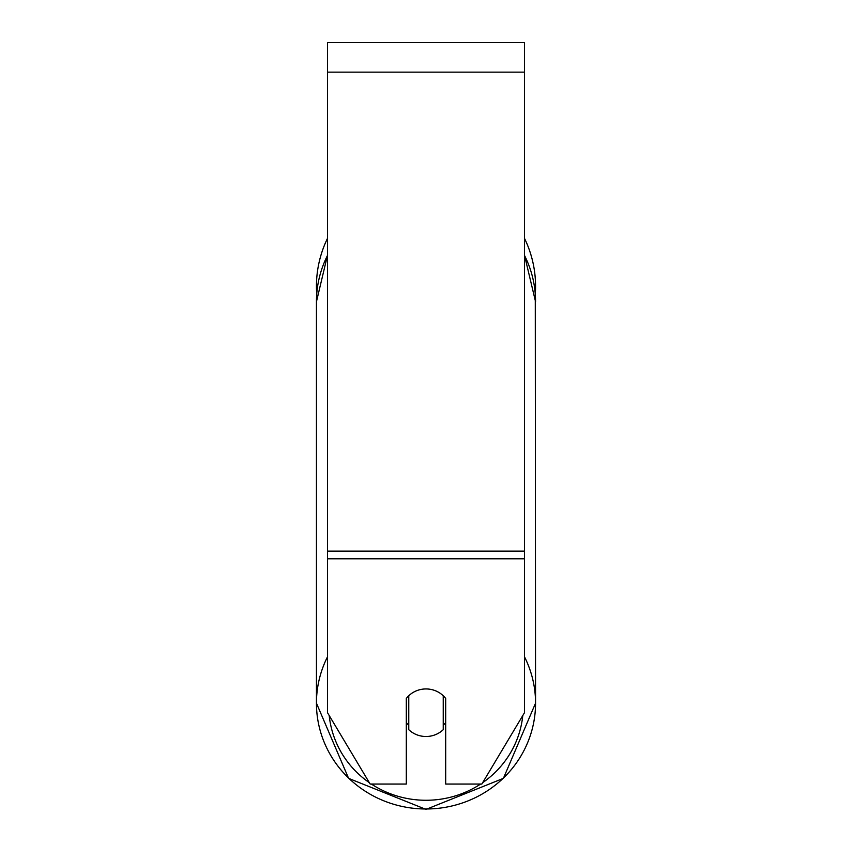 <?xml version="1.0" encoding="UTF-8"?>
<svg xmlns="http://www.w3.org/2000/svg" width="852" height="852" viewBox="0 0 852 852"><rect width="100%" height="100%" fill="white"/><g stroke="black" fill="none" stroke-linecap="round" stroke-linejoin="round"><path stroke-width="1.28" d="M426 736.501A24.623 23.781 0 0 1 408.768 729.695L408.768 695.733A24.623 23.781 0 0 1 426 688.938A24.623 23.781 0 0 1 443.232 695.733L443.232 729.695A24.623 23.781 0 0 1 426 736.501M408.768 725.244A24.623 23.781 0 0 1 406.308 722.528M445.692 722.528A24.623 23.781 0 0 1 443.232 725.244M524.481 558.784L524.481 42.6L327.519 42.6L327.519 712.719L370.162 784.053L406.308 784.053L406.308 698.448A24.623 23.781 0 0 1 445.692 698.448L445.692 784.053L481.838 784.053L524.481 712.719L524.481 558.784L327.519 558.784M535.557 286.325A109.557 109.557 0 0 0 524.481 238.315A109.557 109.557 0 0 1 535.28 294.153L535.557 703.156A109.557 105.818 180 0 0 524.481 656.786M327.519 255.366A109.557 105.818 0 0 0 316.443 301.736L316.72 294.153A109.557 109.557 0 0 1 327.519 238.315A109.557 109.557 0 0 0 316.443 286.325M327.519 656.786A109.557 105.818 180 0 0 316.443 703.156A109.557 105.818 180 0 0 426 808.985A109.557 105.818 180 0 0 535.557 703.156L503.394 778.355L426 809.4L503.394 778.355L535.557 703.156M480.624 784.053A97.245 93.933 0 0 1 426 800.273A97.245 93.933 0 0 1 371.376 784.053M369.353 782.69A97.245 93.933 0 0 1 329.223 715.563M522.777 715.563A97.245 93.933 0 0 1 482.647 782.69M524.481 255.366A109.557 105.818 0 0 1 535.557 301.736L524.481 255.174M524.481 72.143L327.519 72.143M524.481 551.137L327.519 551.137M316.443 703.156L348.606 778.355L426 809.4L348.606 778.355L316.443 703.156L316.443 301.736L327.519 255.174"/></g></svg>
